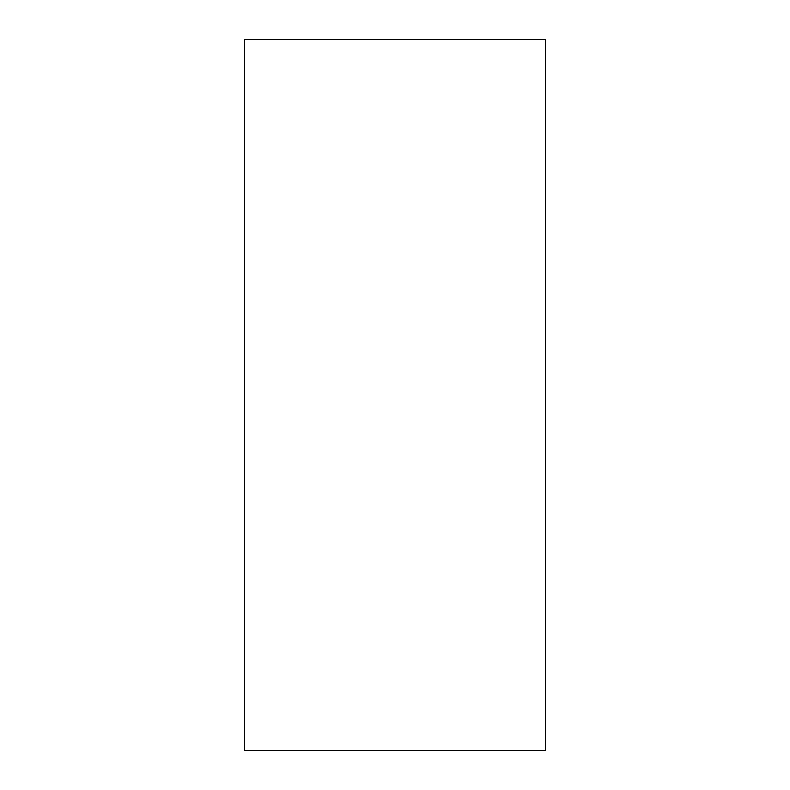 <?xml version="1.0" encoding="UTF-8"?>
<svg xmlns="http://www.w3.org/2000/svg" width="790" height="790" viewBox="0 0 790 790"><rect width="100%" height="100%" fill="white"/><g stroke="black" fill="none" stroke-linecap="round" stroke-linejoin="round"><path stroke-width="1.19" d="M545.692 750.5L244.308 750.5L244.308 39.5L545.692 39.5L545.692 750.5"/></g></svg>
